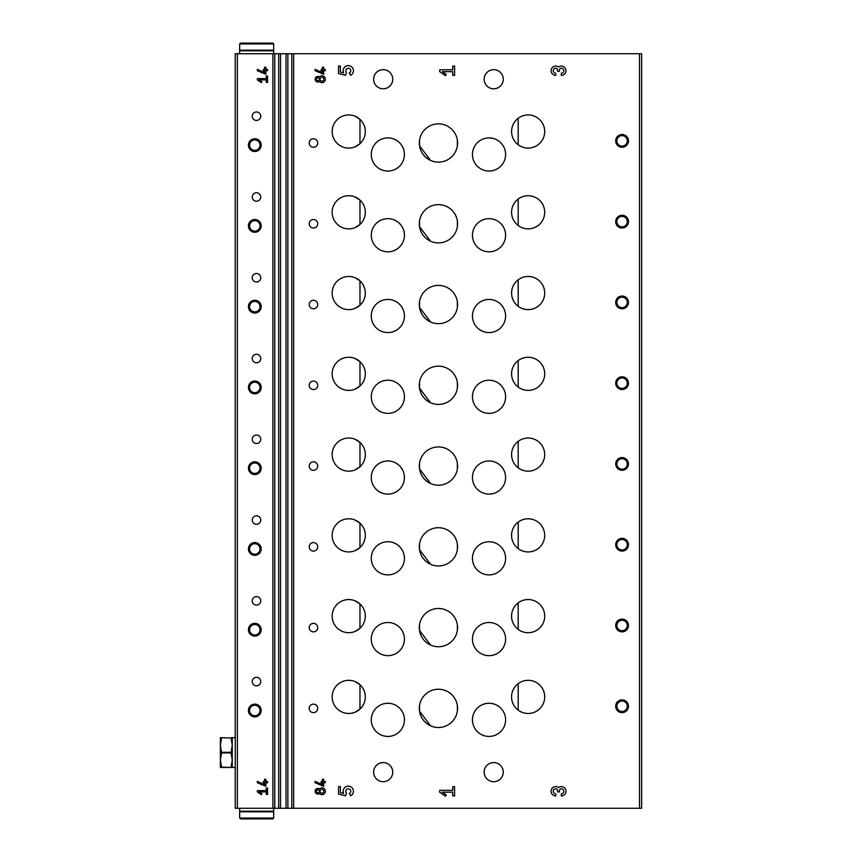 <?xml version="1.0" encoding="UTF-8"?>
<svg xmlns="http://www.w3.org/2000/svg" width="862" height="862" viewBox="0 0 862 862"><rect width="100%" height="100%" fill="white"/><g stroke="black" fill="none" stroke-linecap="round" stroke-linejoin="round"><path stroke-width="1.29" d="M457.356 705.536A19.126 19.126 0 0 0 437.023 689.298A19.126 19.126 0 0 0 419.309 708.37A19.126 19.126 0 0 0 439.857 727.453A19.126 19.126 0 0 0 457.356 705.536L457.356 711.204M430.537 725.793L419.525 711.204L419.525 705.536M457.356 140.161L457.356 145.829M430.537 160.418L419.525 145.829L419.525 140.161A19.126 19.126 0 0 0 447.173 160.02A19.126 19.126 0 0 0 449.598 127.457A19.126 19.126 0 0 0 419.525 140.161M457.356 220.931L457.356 226.598M430.537 241.188L419.525 226.598L419.525 220.931A19.126 19.126 0 0 0 447.173 240.789A19.126 19.126 0 0 0 449.598 208.227A19.126 19.126 0 0 0 419.525 220.931M457.356 301.7L457.356 307.368M430.537 321.957L419.525 307.368L419.525 301.7A19.126 19.126 0 0 0 447.173 321.558A19.126 19.126 0 0 0 449.598 288.996A19.126 19.126 0 0 0 419.525 301.7M457.356 382.469A19.126 19.126 0 0 0 437.023 366.221A19.126 19.126 0 0 0 419.309 385.303A19.126 19.126 0 0 0 439.857 404.375A19.126 19.126 0 0 0 457.356 382.469L457.356 388.137M430.537 402.716L419.525 388.137L419.525 382.469M457.356 463.239A19.126 19.126 0 0 0 437.023 446.99A19.126 19.126 0 0 0 419.309 466.073A19.126 19.126 0 0 0 439.857 485.144A19.126 19.126 0 0 0 457.356 463.239L457.356 468.906M430.537 483.485L419.525 468.906L419.525 463.239M457.356 544.008A19.126 19.126 0 0 0 437.023 527.76A19.126 19.126 0 0 0 419.309 546.842A19.126 19.126 0 0 0 439.857 565.914A19.126 19.126 0 0 0 457.356 544.008L457.356 549.676M430.537 564.254L419.525 549.676L419.525 544.008M457.356 624.778A19.126 19.126 0 0 0 437.023 608.529A19.126 19.126 0 0 0 419.309 627.611A19.126 19.126 0 0 0 439.857 646.683A19.126 19.126 0 0 0 457.356 624.778L457.356 630.445M430.537 645.024L419.525 630.445L419.525 624.778M354.961 600.76L359.971 603.939L359.971 628.323L354.972 631.49M354.961 519.991L359.971 523.169L359.971 547.553L354.972 550.721M354.961 439.221L359.971 442.4L359.971 466.784L354.972 469.952M354.961 358.452L359.971 361.631L359.971 386.014L354.972 389.182M354.961 277.683L359.971 280.861L359.971 305.256L354.972 308.424M354.961 196.924L359.971 200.092L359.971 224.486L354.972 227.654M354.961 116.154L359.971 119.322L359.971 143.717L354.972 146.885M354.961 681.53L359.971 684.708L359.971 709.092L354.972 712.26M518.191 602.861A16.583 16.583 0 0 0 531.66 632.331A16.583 16.583 0 0 0 543.211 609.229A16.583 16.583 0 0 0 518.191 602.861L518.191 629.389M518.191 522.092A16.583 16.583 0 0 0 531.66 551.561A16.583 16.583 0 0 0 543.211 528.471A16.583 16.583 0 0 0 518.191 522.092L518.191 548.631M518.191 441.333A16.583 16.583 0 0 0 531.66 470.792A16.583 16.583 0 0 0 543.211 447.701A16.583 16.583 0 0 0 518.191 441.333L518.191 467.861M518.191 360.564A16.583 16.583 0 0 0 531.66 390.023A16.583 16.583 0 0 0 543.211 366.932A16.583 16.583 0 0 0 518.191 360.564L518.191 387.092M518.191 279.794A16.583 16.583 0 0 0 531.66 309.253A16.583 16.583 0 0 0 543.211 286.162A16.583 16.583 0 0 0 518.191 279.794L518.191 306.322M518.191 199.025A16.583 16.583 0 0 0 531.66 228.484A16.583 16.583 0 0 0 543.211 205.393A16.583 16.583 0 0 0 518.191 199.025L518.191 225.553M518.191 118.256A16.583 16.583 0 0 0 531.66 147.714A16.583 16.583 0 0 0 543.211 124.624A16.583 16.583 0 0 0 518.191 118.256L518.191 144.784M518.191 683.631A16.583 16.583 0 0 0 531.66 713.1A16.583 16.583 0 0 0 543.211 689.999A16.583 16.583 0 0 0 518.191 683.631L518.191 710.159M278.685 53.724L641.63 53.724L641.63 808.276L235.24 808.276L235.24 53.724L278.685 53.724L278.685 808.276M267.554 69.456L265.852 69.456L265.852 67.204L264.58 67.204L264.58 69.456L263.298 69.456L263.298 70.727L264.58 70.727L264.58 72.688L257.35 69.316L257.35 70.727L265.852 74.261L265.852 70.727L267.554 70.727L267.554 69.456M267.554 76.05L266.272 76.05L266.272 78.593L257.35 78.593L257.35 79.875L261.272 82.623L261.876 81.761L259.171 79.875L266.272 79.875L266.272 82.418L267.554 82.418L267.554 76.05M267.554 781.489L265.852 781.489L265.852 779.237L264.58 779.237L264.58 781.489L263.298 781.489L263.298 782.771L264.58 782.771L264.58 784.722L257.35 781.349L257.35 782.761L265.852 786.295L265.852 782.771L267.554 782.771L267.554 781.489M267.554 788.083L266.272 788.083L266.272 790.626L257.35 790.626L257.35 791.909L261.272 794.656L261.876 793.805L259.171 791.909L266.272 791.909L266.272 794.462L267.554 794.462L267.554 788.083M252.243 600.825A4.256 4.256 0 0 0 256.499 605.081A4.256 4.256 0 0 0 260.744 600.825A4.256 4.256 0 0 0 256.499 596.579A4.256 4.256 0 0 0 252.243 600.825M252.243 520.055A4.256 4.256 0 0 0 256.499 524.312A4.256 4.256 0 0 0 260.744 520.055A4.256 4.256 0 0 0 256.499 515.81A4.256 4.256 0 0 0 252.243 520.055M252.243 439.286A4.256 4.256 0 0 0 256.499 443.542A4.256 4.256 0 0 0 260.744 439.286A4.256 4.256 0 0 0 256.499 435.041A4.256 4.256 0 0 0 252.243 439.286M252.243 358.517A4.256 4.256 0 0 0 256.499 362.773A4.256 4.256 0 0 0 260.744 358.517A4.256 4.256 0 0 0 256.499 354.271A4.256 4.256 0 0 0 252.243 358.517M252.243 277.758A4.256 4.256 0 0 0 256.499 282.003A4.256 4.256 0 0 0 260.744 277.758A4.256 4.256 0 0 0 256.499 273.502A4.256 4.256 0 0 0 252.243 277.758M252.243 196.989A4.256 4.256 0 0 0 256.499 201.234A4.256 4.256 0 0 0 260.744 196.989A4.256 4.256 0 0 0 256.499 192.732A4.256 4.256 0 0 0 252.243 196.989M252.243 116.219A4.256 4.256 0 0 0 256.499 120.464A4.256 4.256 0 0 0 260.744 116.219A4.256 4.256 0 0 0 256.499 111.963A4.256 4.256 0 0 0 252.243 116.219M252.243 681.594A4.256 4.256 0 0 0 256.499 685.85A4.256 4.256 0 0 0 260.744 681.594A4.256 4.256 0 0 0 256.499 677.338A4.256 4.256 0 0 0 252.243 681.594M254.796 636.113A6.379 6.379 0 0 1 249.28 626.545A6.379 6.379 0 0 1 260.324 626.545A6.379 6.379 0 0 1 254.796 636.113M254.796 555.343A6.379 6.379 0 0 1 249.28 545.775A6.379 6.379 0 0 1 260.324 545.775A6.379 6.379 0 0 1 254.796 555.343M254.796 474.574A6.379 6.379 0 0 1 249.28 465.006A6.379 6.379 0 0 1 260.324 465.006A6.379 6.379 0 0 1 254.796 474.574M254.796 393.805A6.379 6.379 0 0 1 249.28 384.236A6.379 6.379 0 0 1 260.324 384.236A6.379 6.379 0 0 1 254.796 393.805M254.796 313.035A6.379 6.379 0 0 1 249.28 303.467A6.379 6.379 0 0 1 260.324 303.467A6.379 6.379 0 0 1 254.796 313.035M254.796 232.266A6.379 6.379 0 0 1 249.28 222.698A6.379 6.379 0 0 1 260.324 222.698A6.379 6.379 0 0 1 254.796 232.266M254.796 151.496A6.379 6.379 0 0 1 249.28 141.939A6.379 6.379 0 0 1 260.324 141.939A6.379 6.379 0 0 1 254.796 151.496M254.796 716.882A6.379 6.379 0 0 1 249.28 707.314A6.379 6.379 0 0 1 260.324 707.314A6.379 6.379 0 0 1 254.796 716.882M561.313 75.382A4.655 4.655 0 0 0 565.731 69.262A4.655 4.655 0 0 0 558.522 67.01A4.655 4.655 0 0 0 551.314 69.262A4.655 4.655 0 0 0 555.731 75.382L555.731 73.216A2.478 2.478 0 0 1 553.242 70.727A2.478 2.478 0 0 1 555.731 68.249A1.864 1.864 0 0 1 557.585 70.113L557.585 71.352L559.449 71.352L559.449 70.113A1.864 1.864 0 0 1 561.313 68.249A2.478 2.478 0 0 1 563.791 70.727A2.478 2.478 0 0 1 561.313 73.216L561.313 75.382M454.597 66.072L452.733 66.072L452.733 69.8L439.695 69.8L439.695 71.665L445.428 75.673L446.311 74.423L442.357 71.665L452.733 71.665L452.733 75.382L454.597 75.382L454.597 66.072M350.759 75.22A5.118 5.118 0 0 0 352.838 68.367A5.118 5.118 0 0 0 346.039 66.137A5.118 5.118 0 0 0 343.658 72.882L340.382 72.074L340.382 66.072L338.529 66.072L338.529 73.529L345.576 75.285L346.438 72.376A2.478 2.478 0 0 1 346.88 68.701A2.478 2.478 0 0 1 350.478 69.542A2.478 2.478 0 0 1 349.229 73.033L350.759 75.22M325.362 69.456L323.659 69.456L323.659 67.204L322.388 67.204L322.388 69.456L321.117 69.456L321.117 70.727L322.388 70.727L322.388 72.688L315.158 69.316L315.158 70.727L323.659 74.261L323.659 70.727L325.362 70.727L325.362 69.456M319.457 81.534A3.405 3.405 0 0 0 324.338 81.674A3.405 3.405 0 0 0 324.338 76.793A3.405 3.405 0 0 0 319.457 76.933A2.758 2.758 0 0 0 315.848 81.05A2.758 2.758 0 0 0 319.457 81.534M561.313 795.928A4.655 4.655 0 0 0 565.731 789.797A4.655 4.655 0 0 0 558.522 787.545A4.655 4.655 0 0 0 551.314 789.797A4.655 4.655 0 0 0 555.731 795.928L555.731 793.751A2.478 2.478 0 0 1 553.242 791.273A2.478 2.478 0 0 1 555.731 788.784A1.864 1.864 0 0 1 557.585 790.648L557.585 791.887L559.449 791.887L559.449 790.648A1.864 1.864 0 0 1 561.313 788.784A2.478 2.478 0 0 1 563.791 791.273A2.478 2.478 0 0 1 561.313 793.751L561.313 795.928M454.597 786.618L452.733 786.618L452.733 790.335L439.695 790.335L439.695 792.2L445.428 796.219L446.311 794.969L442.357 792.2L452.733 792.2L452.733 795.928L454.597 795.928L454.597 786.618M350.759 795.755A5.118 5.118 0 0 0 352.838 788.902A5.118 5.118 0 0 0 346.039 786.672A5.118 5.118 0 0 0 343.658 793.428L340.382 792.609L340.382 786.618L338.529 786.618L338.529 794.064L345.576 795.82L346.438 792.911A2.478 2.478 0 0 1 346.88 789.236A2.478 2.478 0 0 1 350.478 790.088A2.478 2.478 0 0 1 349.229 793.568L350.759 795.755M325.362 781.489L323.659 781.489L323.659 779.237L322.388 779.237L322.388 781.489L321.117 781.489L321.117 782.771L322.388 782.771L322.388 784.722L315.158 781.349L315.158 782.761L323.659 786.295L323.659 782.771L325.362 782.771L325.362 781.489M319.457 793.568A3.405 3.405 0 0 0 324.338 793.708A3.405 3.405 0 0 0 324.338 788.827A3.405 3.405 0 0 0 319.457 788.967A2.758 2.758 0 0 0 315.848 793.094A2.758 2.758 0 0 0 319.457 793.568M472.451 639.087A16.583 16.583 0 0 0 497.32 653.439A16.583 16.583 0 0 0 497.32 624.724A16.583 16.583 0 0 0 472.451 639.087M472.451 558.317A16.583 16.583 0 0 0 497.32 572.67A16.583 16.583 0 0 0 497.32 543.954A16.583 16.583 0 0 0 472.451 558.317M472.451 477.548A16.583 16.583 0 0 0 497.32 491.9A16.583 16.583 0 0 0 497.32 463.196A16.583 16.583 0 0 0 472.451 477.548M472.451 396.779A16.583 16.583 0 0 0 497.32 411.142A16.583 16.583 0 0 0 497.32 382.426A16.583 16.583 0 0 0 472.451 396.779M472.451 316.009A16.583 16.583 0 0 0 497.32 330.372A16.583 16.583 0 0 0 497.32 301.657A16.583 16.583 0 0 0 472.451 316.009M472.451 235.24A16.583 16.583 0 0 0 497.32 249.603A16.583 16.583 0 0 0 497.32 220.887A16.583 16.583 0 0 0 472.451 235.24M472.451 154.47A16.583 16.583 0 0 0 497.32 168.833A16.583 16.583 0 0 0 497.32 140.118A16.583 16.583 0 0 0 472.451 154.47M472.451 719.856A16.583 16.583 0 0 0 497.32 734.208A16.583 16.583 0 0 0 497.32 705.493A16.583 16.583 0 0 0 472.451 719.856M371.274 639.087A16.583 16.583 0 0 0 396.143 653.439A16.583 16.583 0 0 0 396.143 624.724A16.583 16.583 0 0 0 371.274 639.087M371.274 558.317A16.583 16.583 0 0 0 396.143 572.67A16.583 16.583 0 0 0 396.143 543.954A16.583 16.583 0 0 0 371.274 558.317M371.274 477.548A16.583 16.583 0 0 0 396.143 491.9A16.583 16.583 0 0 0 396.143 463.196A16.583 16.583 0 0 0 371.274 477.548M371.274 396.779A16.583 16.583 0 0 0 396.143 411.142A16.583 16.583 0 0 0 396.143 382.426A16.583 16.583 0 0 0 371.274 396.779M371.274 316.009A16.583 16.583 0 0 0 396.143 330.372A16.583 16.583 0 0 0 396.143 301.657A16.583 16.583 0 0 0 371.274 316.009M371.274 235.24A16.583 16.583 0 0 0 396.143 249.603A16.583 16.583 0 0 0 396.143 220.887A16.583 16.583 0 0 0 371.274 235.24M371.274 154.47A16.583 16.583 0 0 0 396.143 168.833A16.583 16.583 0 0 0 396.143 140.118A16.583 16.583 0 0 0 371.274 154.47M371.274 719.856A16.583 16.583 0 0 0 396.143 734.208A16.583 16.583 0 0 0 396.143 705.493A16.583 16.583 0 0 0 371.274 719.856M332.161 616.125A16.583 16.583 0 0 0 355.403 631.307A16.583 16.583 0 0 0 359.971 603.939A16.583 16.583 0 0 0 332.161 616.125M332.161 535.356A16.583 16.583 0 0 0 355.403 550.549A16.583 16.583 0 0 0 359.971 523.169A16.583 16.583 0 0 0 332.161 535.356M332.161 454.597A16.583 16.583 0 0 0 355.403 469.779A16.583 16.583 0 0 0 359.971 442.4A16.583 16.583 0 0 0 332.161 454.597M332.161 373.828A16.583 16.583 0 0 0 355.403 389.01A16.583 16.583 0 0 0 359.971 361.631A16.583 16.583 0 0 0 332.161 373.828M332.161 293.058A16.583 16.583 0 0 0 355.403 308.24A16.583 16.583 0 0 0 359.971 280.861A16.583 16.583 0 0 0 332.161 293.058M332.161 212.289A16.583 16.583 0 0 0 355.403 227.471A16.583 16.583 0 0 0 359.971 200.092A16.583 16.583 0 0 0 332.161 212.289M332.161 131.52A16.583 16.583 0 0 0 355.403 146.702A16.583 16.583 0 0 0 359.971 119.322A16.583 16.583 0 0 0 332.161 131.52M332.161 696.895A16.583 16.583 0 0 0 355.403 712.077A16.583 16.583 0 0 0 359.971 684.708A16.583 16.583 0 0 0 332.161 696.895M309.21 627.611A4.256 4.256 0 0 0 313.466 631.857A4.256 4.256 0 0 0 317.712 627.611A4.256 4.256 0 0 0 313.466 623.355A4.256 4.256 0 0 0 309.21 627.611M309.21 546.842A4.256 4.256 0 0 0 313.466 551.087A4.256 4.256 0 0 0 317.712 546.842A4.256 4.256 0 0 0 313.466 542.586A4.256 4.256 0 0 0 309.21 546.842M309.21 466.073A4.256 4.256 0 0 0 313.466 470.318A4.256 4.256 0 0 0 317.712 466.073A4.256 4.256 0 0 0 313.466 461.816A4.256 4.256 0 0 0 309.21 466.073M309.21 385.303A4.256 4.256 0 0 0 313.466 389.549A4.256 4.256 0 0 0 317.712 385.303A4.256 4.256 0 0 0 313.466 381.047A4.256 4.256 0 0 0 309.21 385.303M309.21 304.534A4.256 4.256 0 0 0 313.466 308.79A4.256 4.256 0 0 0 317.712 304.534A4.256 4.256 0 0 0 313.466 300.278A4.256 4.256 0 0 0 309.21 304.534M309.21 223.764A4.256 4.256 0 0 0 313.466 228.021A4.256 4.256 0 0 0 317.712 223.764A4.256 4.256 0 0 0 313.466 219.519A4.256 4.256 0 0 0 309.21 223.764M309.21 142.995A4.256 4.256 0 0 0 313.466 147.251A4.256 4.256 0 0 0 317.712 142.995A4.256 4.256 0 0 0 313.466 138.75A4.256 4.256 0 0 0 309.21 142.995M309.21 708.37A4.256 4.256 0 0 0 313.466 712.626A4.256 4.256 0 0 0 317.712 708.37A4.256 4.256 0 0 0 313.466 704.125A4.256 4.256 0 0 0 309.21 708.37M622.084 631.857A6.379 6.379 0 0 1 616.556 622.289A6.379 6.379 0 0 1 627.601 622.289A6.379 6.379 0 0 1 622.084 631.857M622.084 551.087A6.379 6.379 0 0 1 616.556 541.53A6.379 6.379 0 0 1 627.601 541.53A6.379 6.379 0 0 1 622.084 551.087M622.084 470.318A6.379 6.379 0 0 1 616.556 460.761A6.379 6.379 0 0 1 627.601 460.761A6.379 6.379 0 0 1 622.084 470.318M622.084 389.549A6.379 6.379 0 0 1 616.556 379.991A6.379 6.379 0 0 1 627.601 379.991A6.379 6.379 0 0 1 622.084 389.549M622.084 308.79A6.379 6.379 0 0 1 616.556 299.222A6.379 6.379 0 0 1 627.601 299.222A6.379 6.379 0 0 1 622.084 308.79M622.084 228.021A6.379 6.379 0 0 1 616.556 218.452A6.379 6.379 0 0 1 627.601 218.452A6.379 6.379 0 0 1 622.084 228.021M622.084 147.251A6.379 6.379 0 0 1 616.556 137.683A6.379 6.379 0 0 1 627.601 137.683A6.379 6.379 0 0 1 622.084 147.251M622.084 712.626A6.379 6.379 0 0 1 616.556 703.058A6.379 6.379 0 0 1 627.601 703.058A6.379 6.379 0 0 1 622.084 712.626M484.142 772.136A9.568 9.568 0 0 0 493.7 781.705A9.568 9.568 0 0 0 503.268 772.136A9.568 9.568 0 0 0 493.7 762.579A9.568 9.568 0 0 0 484.142 772.136M373.612 79.229A9.568 9.568 0 0 0 383.181 88.797A9.568 9.568 0 0 0 392.738 79.229A9.568 9.568 0 0 0 383.181 69.671A9.568 9.568 0 0 0 373.612 79.229M484.142 79.229A9.568 9.568 0 0 0 493.7 88.797A9.568 9.568 0 0 0 503.268 79.229A9.568 9.568 0 0 0 493.7 69.671A9.568 9.568 0 0 0 484.142 79.229M373.612 772.136A9.568 9.568 0 0 0 383.181 781.705A9.568 9.568 0 0 0 392.738 772.136A9.568 9.568 0 0 0 383.181 762.579A9.568 9.568 0 0 0 373.612 772.136M254.796 715.729A5.226 5.226 0 0 1 250.271 707.885A5.226 5.226 0 0 1 259.322 707.885A5.226 5.226 0 0 1 254.796 715.729M254.796 150.354A5.226 5.226 0 0 1 250.271 142.51A5.226 5.226 0 0 1 259.322 142.51A5.226 5.226 0 0 1 254.796 150.354M254.796 231.113A5.226 5.226 0 0 1 250.271 223.28A5.226 5.226 0 0 1 259.322 223.28A5.226 5.226 0 0 1 254.796 231.113M254.796 311.882A5.226 5.226 0 0 1 250.271 304.049A5.226 5.226 0 0 1 259.322 304.049A5.226 5.226 0 0 1 254.796 311.882M254.796 392.652A5.226 5.226 0 0 1 250.271 384.818A5.226 5.226 0 0 1 259.322 384.818A5.226 5.226 0 0 1 254.796 392.652M254.796 473.421A5.226 5.226 0 0 1 250.271 465.588A5.226 5.226 0 0 1 259.322 465.588A5.226 5.226 0 0 1 254.796 473.421M254.796 554.191A5.226 5.226 0 0 1 250.271 546.346A5.226 5.226 0 0 1 259.322 546.346A5.226 5.226 0 0 1 254.796 554.191M254.796 634.96A5.226 5.226 0 0 1 250.271 627.116A5.226 5.226 0 0 1 259.322 627.116A5.226 5.226 0 0 1 254.796 634.96M622.084 711.473A5.226 5.226 0 0 1 617.558 703.64A5.226 5.226 0 0 1 626.609 703.64A5.226 5.226 0 0 1 622.084 711.473M622.084 146.098A5.226 5.226 0 0 1 617.558 138.254A5.226 5.226 0 0 1 626.609 138.254A5.226 5.226 0 0 1 622.084 146.098M622.084 226.868A5.226 5.226 0 0 1 617.558 219.023A5.226 5.226 0 0 1 626.609 219.023A5.226 5.226 0 0 1 622.084 226.868M622.084 307.637A5.226 5.226 0 0 1 617.558 299.793A5.226 5.226 0 0 1 626.609 299.793A5.226 5.226 0 0 1 622.084 307.637M622.084 388.406A5.226 5.226 0 0 1 617.558 380.562A5.226 5.226 0 0 1 626.609 380.562A5.226 5.226 0 0 1 622.084 388.406M622.084 469.176A5.226 5.226 0 0 1 617.558 461.332A5.226 5.226 0 0 1 626.609 461.332A5.226 5.226 0 0 1 622.084 469.176M622.084 549.934A5.226 5.226 0 0 1 617.558 542.101A5.226 5.226 0 0 1 626.609 542.101A5.226 5.226 0 0 1 622.084 549.934M622.084 630.704A5.226 5.226 0 0 1 617.558 622.87A5.226 5.226 0 0 1 626.609 622.87A5.226 5.226 0 0 1 622.084 630.704M316.44 791.273A1.487 1.487 0 0 0 318.671 792.555A1.487 1.487 0 0 0 318.671 789.98A1.487 1.487 0 0 0 316.44 791.273M320.05 791.273A1.918 1.918 0 0 0 322.916 792.921A1.918 1.918 0 0 0 322.916 789.614A1.918 1.918 0 0 0 320.05 791.273M316.44 79.229A1.487 1.487 0 0 0 318.671 80.522A1.487 1.487 0 0 0 318.671 77.946A1.487 1.487 0 0 0 316.44 79.229M320.05 79.229A1.918 1.918 0 0 0 322.916 80.888A1.918 1.918 0 0 0 322.916 77.58A1.918 1.918 0 0 0 320.05 79.229M239.668 818.049L240.52 818.9L272.823 818.9L273.674 818.049L273.674 811.81L239.668 811.81L239.668 818.049L273.674 818.049M239.668 808.276L239.668 811.174L273.674 811.174L273.674 808.276M263.039 43.1L250.292 43.1M273.674 43.951L272.823 43.1L240.52 43.1L239.668 43.951L239.668 50.19L273.674 50.19L273.674 43.951L239.668 43.951M273.674 53.724L273.674 50.826L239.668 50.826L239.668 53.724M221.588 738.012L220.37 745.145L220.37 767.46L221.588 767.46L220.37 760.025L221.588 752.892L220.37 745.145L220.37 737.71L231.038 738.012L232.266 745.145L232.266 767.46L235.24 767.46M221.588 767.46L232.266 767.46M221.588 767.158L231.038 767.46M221.588 752.892L231.038 752.892L232.266 760.025L231.038 767.158M221.588 752.278L231.038 752.278L231.038 752.892M221.588 737.71L231.038 738.012M231.038 737.71L232.266 737.71L232.266 745.145L231.038 752.278M237.373 53.724L237.373 808.276M272.909 53.724L272.909 808.276M274.752 53.724L274.752 808.276M280.516 53.724L280.516 808.276M286.033 53.724L286.033 808.276M287.876 53.724L287.876 808.276M291.809 53.724L291.809 808.276M293.651 53.724L293.651 808.276M639.507 53.724L639.507 808.276M271.972 811.81L271.972 811.174M241.36 811.81L241.36 811.174M241.36 50.19L241.36 50.826M271.972 50.19L271.972 50.826M232.266 737.71L235.24 737.71"/></g></svg>
